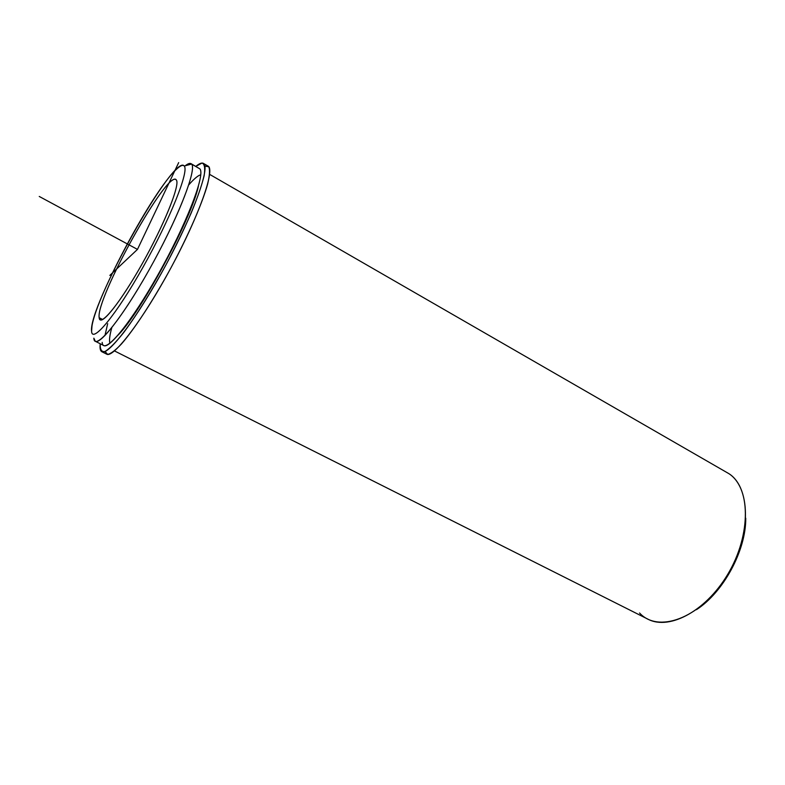 <?xml version="1.0" encoding="UTF-8"?>
<svg xmlns="http://www.w3.org/2000/svg" width="785" height="785" viewBox="0 0 785 785"><rect width="100%" height="100%" fill="white"/><g stroke="black" fill="none" stroke-linecap="round" stroke-linejoin="round"><path stroke-width="1.18" d="M99.175 317.719C95.534 299.026 165.92 171.846 175.86 179.559L176.36 180.03C180 184.328 166.41 219.457 145.922 256.999C125.482 294.591 104.611 322.782 100.244 319.858L99.175 317.719L102.658 319.495L99.175 317.719C99.852 327.836 119.84 303.589 142.056 263.986C164.31 224.49 180.334 184.475 176.36 180.03C168.893 166.911 95.446 298.437 99.175 317.719M102.178 342.368C103.061 356.213 128.779 326.589 157.451 275.712C186.192 224.942 205.856 173.809 199.792 168.824L191.059 163.663L199.792 168.824C205.307 173.671 189.018 217.926 162.858 265.958C136.767 314.039 109.733 349.551 103.787 345.547L95.319 341.289C100.961 345.145 127.769 309.378 153.929 261.15C180.148 212.97 196.78 168.765 191.56 164.075L199.792 168.824M185.25 165.753C188.272 163.358 190.372 162.799 191.56 164.075L184.21 166.037C182.895 164.556 180.305 165.645 176.419 169.315C153.546 189.901 96.624 295.523 92.002 325.961L91.59 331.26C92.051 343.987 115.974 315.354 143.047 267.135C170.168 219.015 189.362 170.708 184.21 166.037C189.362 170.708 170.168 219.015 143.047 267.135C115.974 315.354 92.051 343.987 91.59 331.26C87.949 306.974 174.368 152.094 184.21 166.037L191.56 164.075C197.31 168.883 177.273 219.986 148.512 270.943C119.801 321.987 94.396 351.886 93.847 338.178L95.319 341.289M209.624 174.368L728.941 473.689C750.009 487.328 751.588 532.053 729.707 570.931C708.07 609.965 669.88 630.934 647.88 619.139L114.473 350.924M696.432 609.69C723.456 592.292 746.084 550.324 745.75 518.178C746.084 550.324 723.456 592.292 696.432 609.69M639.569 612.997C658.026 633.289 699.111 618.914 724.997 578.751C751.176 538.824 751.706 488.191 728.941 473.689M100.215 343.751C99.705 348.206 100.244 350.866 101.844 351.729C108.261 356.145 137.915 317.012 166.018 264.78C194.189 212.598 210.566 166.302 203.364 163.368C201.765 162.515 199.243 163.525 195.799 166.4L201.981 163.064C204.61 163.888 205.327 168.147 204.11 175.85C201.716 185.495 197.398 197.908 191.167 213.078C183.945 229.426 175.565 246.657 166.018 264.78C151.279 291.745 136.05 316.051 123.471 332.85C115.699 342.525 109.547 348.736 105.013 351.484C101.559 352.161 99.96 349.59 100.215 343.751M203.364 163.368L208.025 166.077C215.414 169.109 199.243 215.433 171.12 267.528C143.066 319.672 113.266 358.647 106.662 354.143L101.844 351.729M198.409 186.192C191.54 218.436 141.339 311.576 118.182 335.048C141.339 311.576 191.54 218.436 198.409 186.192M104.994 351.484L107.643 354.398C110.832 353.79 115.444 350.306 121.479 343.938C134.578 328.935 153.438 300.047 171.12 267.528C188.557 234.892 202.314 203.246 207.652 184.053C209.654 175.516 210.027 169.746 208.781 166.744L204.895 166.135M188.763 184.877C193.326 179.637 197.015 176.37 199.802 175.075M109.665 342.319C109.213 339.277 109.92 334.41 111.784 327.708M107.673 323.646L104.964 335.538M109.831 275.407L137.473 249.394L178.676 162.613M137.473 249.394L39.25 196.456"/></g></svg>
